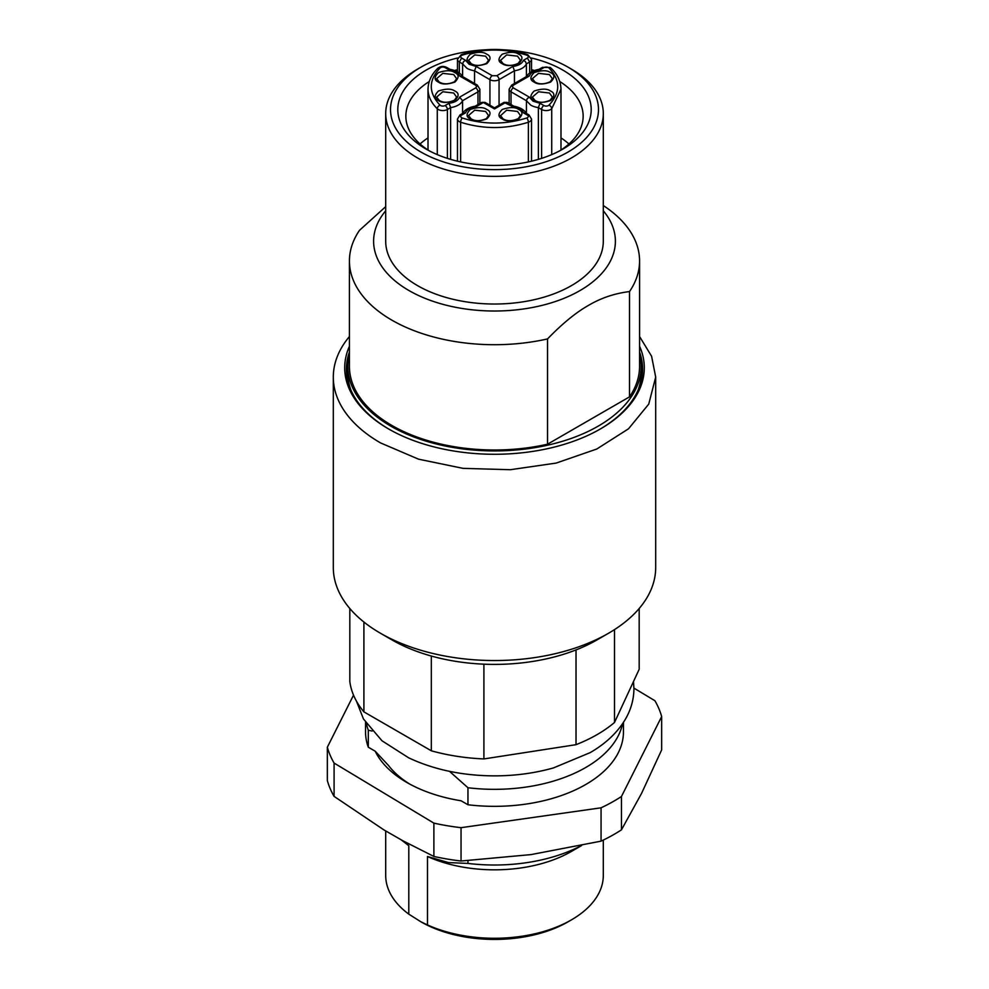 <?xml version="1.0" encoding="UTF-8"?>
<svg xmlns="http://www.w3.org/2000/svg" width="989" height="989" viewBox="0 0 989 989"><rect width="100%" height="100%" fill="white"/><g stroke="black" fill="none" stroke-linecap="round" stroke-linejoin="round"><path stroke-width="1.48" d="M476.154 66.436L474.547 70.775A16.442 9.494 180 0 1 466.919 68.278L462.592 63.877L463.47 61.714L465.547 60.304L469.194 64.322L476.154 66.436L492.225 75.708A3.227 1.867 120 0 0 489.938 79.664L474.547 70.775L474.547 83.496M539.982 103.289L543.888 105.539A3.227 1.867 120 0 0 541.613 109.495L538.375 107.616A16.442 9.494 180 0 1 530.747 105.131L526.42 100.717L527.298 98.554L529.375 97.157L533.022 101.175L539.982 103.289L538.375 107.616L538.375 159.365M529.375 97.157L513.303 87.885A3.227 1.867 120 0 0 511.029 91.829L526.42 100.717L526.42 113.451M462.58 113.451L462.58 100.717L459.625 97.157L475.697 87.885A3.227 1.867 60 0 1 477.971 91.829L462.58 100.717C460.775 104.278 456.794 106.577 450.625 107.616L449.018 103.289C454.73 102.497 458.266 100.458 459.625 97.157M512.846 66.436C518.557 65.645 522.093 63.605 523.453 60.304L525.53 61.714L526.408 63.877A16.442 9.494 180 0 1 514.453 70.775L512.846 66.436L496.775 75.708A3.227 1.867 60 0 1 499.062 79.664L514.453 70.775L514.453 83.496M511.696 85.091L527.273 76.104L529.375 75.98L513.303 85.252A3.227 1.867 -120 0 0 511.696 85.091L509.137 89.195L509.137 103.474M538.869 69.403L539.982 69.848L538.869 69.403M523.453 60.304L527.36 58.054L529.647 61.998L526.408 63.877L526.408 76.598M459.353 73.001L459.353 61.998L462.592 63.877L462.592 76.598M461.702 76.079L459.625 75.98C458.266 72.679 454.73 70.639 449.018 69.848L450.131 69.403L449.018 69.848L445.112 67.598L446.719 67.437L450.057 69.366M446.719 67.437C443.492 65.892 440.513 66.176 437.806 68.29A3.227 2.262 -134.3 0 1 440.056 67.969C428.373 80.369 428.373 92.768 440.056 105.18A3.227 1.867 180 0 0 440.55 105.539A3.227 1.867 180 0 0 445.112 105.539A3.227 1.867 60 0 1 447.387 109.495L450.625 107.616L450.625 159.365M513.884 106.206L507.221 102.362L505.614 102.522L494.5 108.938L483.386 102.522L476.154 106.701L475.041 106.256L476.154 106.701C470.443 107.492 466.907 109.532 465.547 112.833L463.47 112.931L460.021 114.922L457.474 119.039L457.474 161.182M513.971 106.256L512.846 106.701L504.007 102.362L494.5 107.85L484.993 102.362L481.779 102.362L484.993 102.362M465.547 112.833L461.64 115.083A3.227 1.867 180 0 0 461.64 117.716A3.227 1.867 180 0 0 462.271 118C483.757 124.75 505.243 124.75 526.729 118A3.227 1.867 180 0 0 527.36 117.716A3.227 1.867 180 0 0 527.36 115.083A3.227 1.867 -60 0 1 528.979 114.922L525.555 112.944L523.453 112.833C522.093 109.532 518.557 107.492 512.846 106.701M639.574 353.728A146.681 84.683 180 0 1 641.181 366.239L641.181 372.828A146.681 84.683 180 0 1 638.177 389.876M641.181 366.239A146.681 84.683 180 0 1 550.638 444.481A146.681 84.683 180 0 1 390.779 426.123A146.681 84.683 -0 0 1 347.819 366.239L347.819 372.828A146.681 84.683 180 0 0 350.823 389.876M349.426 260.96L349.426 366.239A145.074 83.756 -0 0 0 391.916 425.468A145.074 83.756 -0 0 0 547.535 444.197L547.535 338.918A145.074 83.756 180 0 1 391.916 320.176A145.074 83.756 -0 0 1 349.426 260.96A145.074 83.756 -0 0 1 359.477 230.338L385.698 206.652M603.302 210.793A120.893 69.799 180 0 1 564.571 298.097A120.893 69.799 180 0 1 409.013 290.568A120.893 69.799 -0 0 1 385.698 210.793M547.535 338.918C562.358 323.601 576.006 312.437 588.48 305.403C600.991 297.986 614.676 293.387 629.523 291.57L629.523 396.861L547.535 444.197M603.302 205.551A145.074 83.756 180 0 1 639.574 260.96A145.074 83.756 180 0 1 629.523 291.57M385.698 113.55L385.698 241.217A108.802 62.814 -0 0 0 417.568 285.636A108.802 62.814 -0 0 0 536.137 299.247A108.802 62.814 -0 0 0 603.302 241.217L603.302 113.55A108.802 62.814 -0 0 0 571.432 69.131L568.02 67.153A103.969 60.02 180 0 1 568.02 152.046A103.969 60.02 180 0 1 420.98 152.046A103.969 60.02 -0 0 1 420.98 67.153L417.568 69.131A108.802 62.814 180 0 0 385.698 113.55A108.802 62.814 180 0 0 417.568 157.968A108.802 62.814 -0 0 0 536.137 171.579A108.802 62.814 -0 0 0 603.302 113.55M457.709 57.968A96.712 55.841 -0 0 0 426.111 149.079A96.712 55.841 -0 0 0 562.889 149.079A96.712 55.841 -0 0 0 562.889 70.12A96.712 55.841 -0 0 0 531.291 57.968M534.344 70.454A88.651 51.181 -0 0 0 531.526 69.675M457.474 69.675A88.651 51.181 -0 0 0 454.656 70.454M429.226 81.543A88.651 51.181 -0 0 0 405.849 116.183A88.651 51.181 -0 0 0 429.09 150.724M428.014 137.904A88.651 51.181 -0 0 0 420.053 143.974M334.084 763.063L334.084 796.38L383.992 829.944L402.684 840.675L433.887 856.449L433.887 823.132L334.084 763.063A169.255 97.713 180 0 1 327.347 747.202L353.518 695.156M372.111 731.056L368.304 730.203L368.304 747.214L375.165 751.17A123.922 71.542 180 0 0 406.875 782.484A123.922 71.542 180 0 0 421.326 789.63A123.922 71.542 0 0 0 461.109 800.793L467.958 804.749L467.958 787.739L449.513 771.346M622.538 723.763A128.953 74.447 180 0 1 467.958 787.739M401.287 839.908L408.791 845.706L408.791 914.145L420.98 921.847A103.969 60.02 0 0 0 568.02 921.847L571.432 919.869A108.802 62.814 0 0 0 603.302 875.45L603.302 840.069M420.98 921.847L427.483 924.938A108.802 62.814 0 0 0 571.432 919.869M639.574 336.532L651.603 356.287L655.695 377.093L648.747 404.105L628.522 428.793L596.763 449.031L556.189 463.075L510.299 469.713L463.05 468.366L418.52 459.168L380.518 442.899A161.195 93.065 180 0 1 333.305 377.093A161.195 93.065 180 0 1 349.426 336.532M655.695 377.093L655.695 567.476A161.195 93.065 180 0 1 608.482 633.281A161.195 93.065 180 0 1 380.518 633.281L391.916 639.871A145.074 83.756 0 0 0 431.328 656.041A145.074 83.756 0 0 0 483.905 664.175A145.074 83.756 0 0 0 576.018 649.921A145.074 83.756 0 0 0 597.084 639.858L608.482 633.281M639.574 346.249A149.796 86.488 180 0 1 600.422 428.942A149.796 86.488 180 0 1 388.578 428.942L388.578 428.942A149.796 86.488 0 0 1 349.426 346.249M349.426 352.022A148.078 85.499 0 0 0 346.422 369.181A148.078 85.499 0 0 0 389.184 429.288M346.471 371.505L348.103 360.985M640.897 360.985A148.078 85.499 180 0 1 642.529 371.505M639.574 352.022A148.078 85.499 180 0 1 642.578 369.181A148.078 85.499 180 0 1 599.816 429.288M391.916 639.858A145.074 83.756 0 0 0 391.916 639.871L380.518 633.281A161.195 93.065 0 0 1 333.305 567.476L333.305 377.093M483.905 664.175L483.905 758.934L576.018 744.68L576.018 649.921M349.822 608.507L349.822 681.52A145.074 83.756 180 0 0 363.903 711.87L431.328 750.799L431.328 656.041M614.503 629.61L614.503 722.465L639.178 669.281L639.178 608.507M363.903 622.032L363.903 711.87M614.503 722.465A145.074 83.756 180 0 1 576.018 744.68M483.905 758.934A145.074 83.756 180 0 1 431.328 750.799M368.304 747.214A128.953 74.447 180 0 1 365.547 731.897L365.547 722.378M368.304 730.203A128.953 74.447 180 0 1 366.462 723.763M623.453 722.378L623.453 731.897A128.953 74.447 180 0 1 467.958 804.749M375.165 751.17L388.467 765.437A115.861 66.893 0 0 0 409.817 784.129M427.483 924.938L427.483 856.499L448.425 862.569L467.958 863.422A128.953 74.447 0 0 0 581.359 845.595M467.958 860.665L467.958 863.422M408.791 914.145A108.802 62.814 180 0 1 385.698 875.45L385.698 830.97M427.483 856.499A108.802 62.814 0 0 0 571.432 851.43L581.668 845.521M633.924 688.097L654.916 700.731A169.255 97.713 180 0 1 661.653 716.58L621.451 796.516A169.255 97.713 180 0 1 601.052 807.815L461.047 827.682A169.255 97.713 180 0 1 433.887 823.132M327.347 747.202L327.347 780.531A169.255 97.713 180 0 0 334.084 796.38M461.047 827.682L461.047 861.011A169.255 97.713 180 0 1 433.887 856.449M461.047 861.011L531.044 854.595L601.052 841.144L601.052 807.815M621.451 796.516L621.451 829.845A169.255 97.713 180 0 1 601.052 841.144M621.451 829.845L641.552 793.401L661.653 749.909L661.653 716.58M560.986 137.904A88.651 51.181 180 0 1 568.947 143.974M559.91 150.724A88.651 51.181 -0 0 0 583.151 116.183A88.651 51.181 -0 0 0 559.774 81.543M571.432 69.131L568.02 67.153A103.969 60.02 -0 0 0 503.166 49.784M485.834 49.784A103.969 60.02 -0 0 0 420.98 67.153M629.523 396.861A145.074 83.756 -0 0 0 639.574 366.239L639.574 260.96M349.426 353.728A146.681 84.683 -0 0 0 347.819 366.239M486.749 109.47C491.1 111.436 491.1 114.6 486.749 118.94C479.22 121.449 473.756 121.449 470.331 118.94C465.992 116.974 465.992 113.822 470.331 109.47C477.86 106.96 483.337 106.96 486.749 109.47M485.611 111.448L488.541 115.528L486.403 118.581C480.394 121.276 475.313 121.375 471.147 118.865L468.551 115.528L474.72 110.187L485.611 111.448M518.669 109.47C523.008 111.436 523.008 114.6 518.669 118.94C511.14 121.449 505.663 121.449 502.251 118.94C497.9 116.974 497.9 113.822 502.251 109.47C509.78 106.96 515.244 106.96 518.669 109.47M500.471 115.738L506.628 110.187L517.519 111.448L520.449 115.528L518.323 118.581C512.314 121.276 507.221 121.375 503.055 118.865L500.459 115.528M454.841 91.037C459.18 93.015 459.18 96.168 454.841 100.519C447.312 103.029 441.836 103.029 438.424 100.519C434.072 98.554 434.072 95.389 438.424 91.037C445.952 88.528 451.417 88.528 454.841 91.037M453.691 93.015L456.621 97.095L454.495 100.161C448.487 102.856 443.393 102.955 439.227 100.445L436.631 97.095L442.8 91.767L453.691 93.015M454.841 72.617C459.18 74.583 459.18 77.748 454.841 82.099C447.312 84.609 441.836 84.609 438.424 82.099C434.072 80.121 434.072 76.969 438.424 72.617C445.952 70.108 451.417 70.108 454.841 72.617M453.691 74.595L456.621 78.675L454.495 81.728C448.487 84.436 443.393 84.522 439.227 82.013L436.631 78.675L442.8 73.347L453.691 74.595M486.749 54.197C491.1 56.163 491.1 59.328 486.749 63.667C479.22 66.176 473.756 66.176 470.331 63.667C465.992 61.701 465.992 58.536 470.331 54.197C477.86 51.688 483.337 51.688 486.749 54.197M485.611 56.163L488.541 60.242L486.403 63.308C480.394 66.003 475.313 66.102 471.147 63.593L468.551 60.242L474.72 54.914L485.611 56.163M518.669 54.197C523.008 56.163 523.008 59.328 518.669 63.667C511.14 66.176 505.663 66.176 502.251 63.667C497.9 61.701 497.9 58.536 502.251 54.197C509.78 51.688 515.244 51.688 518.669 54.197M500.471 60.453L506.628 54.914L517.519 56.163L520.449 60.242L518.323 63.308C512.314 66.003 507.221 66.102 503.055 63.593L500.459 60.242M550.576 91.037C554.928 93.015 554.928 96.168 550.576 100.519C543.048 103.029 537.583 103.029 534.159 100.519C529.82 98.554 529.82 95.389 534.159 91.037C541.688 88.528 547.164 88.528 550.576 91.037M549.439 93.015L552.369 97.095L550.23 100.161C544.222 102.856 539.141 102.955 534.975 100.445L532.379 97.095L538.548 91.767L549.439 93.015M550.576 72.617C554.928 74.583 554.928 77.748 550.576 82.099C543.048 84.609 537.583 84.609 534.159 82.099C529.82 80.121 529.82 76.969 534.159 72.617C541.688 70.108 547.164 70.108 550.576 72.617M549.439 74.595L552.369 78.675L550.23 81.728C544.222 84.436 539.141 84.522 534.975 82.013L532.379 78.675L538.548 73.347L549.439 74.595M440.056 105.18A3.227 2.262 134.3 0 0 437.286 108.753L437.286 154.618M447.387 158.364L447.387 109.495A6.453 3.721 180 0 1 438.275 109.495A6.453 3.721 180 0 1 437.286 108.753A66.486 38.386 180 0 1 428.014 89.195L428.014 150.031M462.271 118A3.227 1.335 108.9 0 0 460.627 122.24A6.453 3.721 180 0 1 459.353 121.659A6.453 3.721 180 0 1 457.474 119.039M526.729 118A3.227 1.335 71.1 0 1 528.373 122.24C505.787 129.299 483.213 129.299 460.627 122.24L460.627 161.899M528.979 114.922L531.526 119.039A6.453 3.721 180 0 1 529.647 121.659A6.453 3.721 180 0 1 528.373 122.24L528.373 161.899M462.271 55.137A3.227 1.335 -108.9 0 0 461.233 54.716L457.474 59.365A6.453 3.721 180 0 0 459.353 61.998L461.64 58.054A3.227 1.867 180 0 1 462.271 55.137C483.757 48.387 505.243 48.387 526.729 55.137A3.227 1.867 180 0 1 527.36 55.421A3.227 1.867 180 0 1 527.36 58.054M526.729 55.137A3.227 1.335 -71.1 0 1 527.767 54.716C517.667 51.267 506.578 49.512 494.5 49.45C482.422 49.512 471.333 51.267 461.233 54.716M548.944 67.969A3.227 2.262 -45.7 0 1 551.194 68.29L550.057 67.437L542.281 67.437A3.227 1.867 -120 0 1 543.888 67.598A3.227 1.867 180 0 1 548.45 67.598A3.227 1.867 180 0 1 548.944 67.969C560.627 80.369 560.627 92.768 548.944 105.18A3.227 2.262 45.7 0 1 551.714 108.753A6.453 3.721 180 0 1 541.613 109.495L541.613 158.364M509.137 89.195A6.453 3.721 180 0 0 511.029 91.829L511.029 104.562M477.971 104.562L477.971 91.829A6.453 3.721 180 0 0 479.863 89.195L479.863 103.474M489.938 105.217L489.938 79.664A6.453 3.721 180 0 0 499.062 79.664L499.062 105.217M513.303 87.885L512.364 86.575L513.303 85.252M529.375 75.98C530.734 72.679 534.27 70.639 539.982 69.848L543.888 67.598M496.775 75.708L492.225 75.708M461.64 58.054L465.547 60.304M459.625 75.98L475.697 85.252A3.227 1.867 -60 0 1 477.304 85.091L461.727 76.091M475.697 85.252L476.636 86.562L475.697 87.885M445.112 105.539L449.018 103.289M461.64 115.083L460.021 114.922M527.36 115.083L523.453 112.833M548.944 105.18A3.227 1.867 180 0 1 543.888 105.539M527.767 54.716L531.526 59.365A6.453 3.721 180 0 1 529.647 61.998L529.647 73.001M440.056 67.969A3.227 1.867 180 0 1 445.112 67.598M551.194 68.29C557.524 74.398 560.788 81.37 560.986 89.195L551.714 108.753L551.714 154.618M507.221 102.362L504.007 102.362M539.054 69.341C529.424 71.01 526.667 75.844 526.581 76.882M542.281 67.437L538.943 69.366M462.444 76.932C462.345 75.856 459.564 71.01 449.958 69.341M479.863 89.195L477.304 85.091M513.773 106.194C523.478 107.888 526.197 112.783 526.272 113.784M475.214 106.194C465.596 107.863 462.84 112.697 462.753 113.735M481.779 102.362L475.116 106.206M531.526 119.039L531.526 161.182M531.526 59.365L531.526 71.727M457.474 59.365L457.474 71.727M437.806 68.29C431.476 74.398 428.212 81.37 428.014 89.195M560.986 89.195L560.986 150.031M485.834 939.216L503.166 939.216M356.473 701.176L363.445 718.941L381.964 740.761L408.704 757.846C434.146 769.776 462.864 775.784 494.859 775.871C515.356 775.809 534.901 773.163 553.494 767.909L590.112 752.654C605.874 743.555 617.692 732.317 625.555 718.941C631.069 709.336 633.862 699.211 633.924 688.567L633.492 681.532"/></g></svg>
